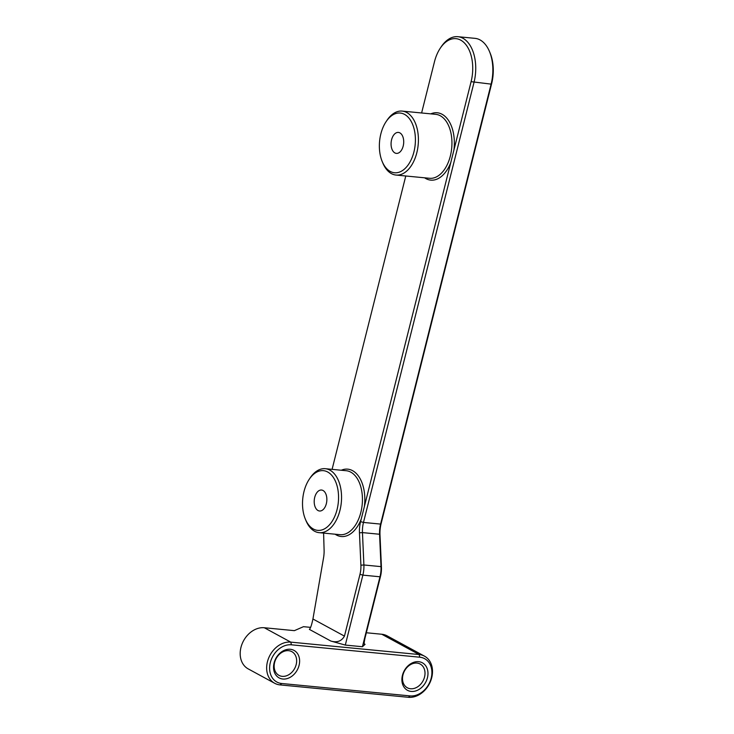 <?xml version="1.0" encoding="UTF-8"?>
<svg xmlns="http://www.w3.org/2000/svg" width="734" height="734" viewBox="0 0 734 734"><rect width="100%" height="100%" fill="white"/><g stroke="black" fill="none" stroke-linecap="round" stroke-linejoin="round"><path stroke-width="1.1" d="M379.992 534.792L379.57 534.251A21.414 12.772 95.5 0 1 380.597 524.094L381.12 523.617A23.561 14.047 95.5 0 0 379.992 534.792L381.432 567.171A19.277 11.496 95.5 0 1 380.515 576.309L364.991 638.103C363.881 643.397 363.908 645.48 365.064 644.351L362.412 646.727L345.301 645.076L330.832 641.039C336.979 642.874 341.512 641.241 344.457 636.121L359.981 574.318A19.277 11.496 95.5 0 0 360.899 565.18L359.458 532.811A23.561 14.047 95.5 0 1 360.587 521.635L471.1 81.657A33.195 19.79 95.5 0 0 464.888 43.462A33.195 19.79 95.5 0 0 440.29 48.169L441.198 46.811A35.342 21.066 95.5 0 1 457.897 36.7A35.342 21.066 95.5 0 1 473.999 82.465L363.477 522.443L360.587 521.635M360.899 565.18L363.899 564.978L362.458 532.6L379.57 534.251L381.01 566.63A21.414 12.772 95.5 0 1 379.983 576.786L362.412 646.727M364.504 644.535L365.064 644.351L364.202 643.883M345.301 645.076L362.871 575.126L359.981 574.318M323.602 533.086L324.098 550.087A23.561 14.047 95.5 0 1 323.538 557.923L312.932 618.991C311.666 624.973 310.482 628.442 309.372 629.377L330.832 641.039M457.897 36.7L475.008 38.351A35.342 21.066 95.5 0 1 489.468 51.481L490.092 52.976A33.195 19.79 95.5 0 1 491.642 83.648L491.11 84.126L471.1 81.657M381.12 523.617L491.642 83.648M381.432 567.171L381.01 566.63L363.899 564.978A21.414 12.772 95.5 0 1 362.871 575.126L379.983 576.786L380.515 576.309M314.721 497.358A10.533 6.276 95.5 0 1 321.547 490.037A10.533 6.276 95.5 0 1 326.346 503.671A10.533 6.276 95.5 0 1 319.519 511.002A10.533 6.276 95.5 0 1 314.721 497.358M391.58 139.754A10.533 6.276 95.5 0 1 398.406 132.423A10.533 6.276 95.5 0 1 403.195 146.066A10.533 6.276 95.5 0 1 396.378 153.388A10.533 6.276 95.5 0 1 391.58 139.754M303.995 491.532A29.984 17.873 95.5 0 1 309.253 479.256A29.984 17.873 95.5 0 1 331.465 475.008A29.984 17.873 95.5 0 1 337.08 509.506A29.984 17.873 95.5 0 1 322.015 529.902A29.984 17.873 95.5 0 1 305.39 519.222A29.984 17.873 95.5 0 1 303.995 491.532M380.845 133.918A29.984 17.873 95.5 0 1 386.102 121.642A29.984 17.873 95.5 0 1 408.324 117.394A29.984 17.873 95.5 0 1 413.93 151.892A29.984 17.873 95.5 0 1 398.874 172.288A29.984 17.873 95.5 0 1 382.24 161.618A29.984 17.873 95.5 0 1 380.845 133.918M359.458 532.811L362.458 532.6A21.414 12.772 95.5 0 1 363.477 522.443L380.597 524.094L491.11 84.126A35.342 21.066 95.5 0 0 489.468 51.481M309.253 479.256L310.161 477.898A32.122 19.157 95.5 0 1 325.336 468.705A32.122 19.157 95.5 0 1 339.97 510.314A32.122 19.157 95.5 0 1 319.152 532.664A32.122 19.157 95.5 0 1 306.014 520.727L305.39 519.222M386.102 121.642L387.011 120.293A32.122 19.157 95.5 0 1 402.195 111.1A32.122 19.157 95.5 0 1 416.829 152.7A32.122 19.157 95.5 0 1 396.011 175.05A32.122 19.157 95.5 0 1 382.873 163.122L382.24 161.618M421.61 112.972L434.473 61.757A33.195 19.79 95.5 0 1 440.29 48.169M405.774 175.995L332.089 469.356M410.077 695.905L281.718 683.501A20.35 15.836 118.5 0 1 270.323 662.582A20.35 15.836 118.5 0 1 291.444 644.81L419.802 657.214A20.35 15.836 118.5 0 1 431.197 678.133A20.35 15.836 118.5 0 1 410.077 695.905L408.388 697.3A22.488 17.506 118.5 0 0 430.647 681.024A22.488 17.506 118.5 0 0 424.491 656.159L387.157 635.873A22.488 17.506 118.5 0 0 381.79 634.249L366.339 632.754M264.304 627.744L290.774 642.131A22.488 17.506 118.5 0 0 268.516 658.398A22.488 17.506 118.5 0 0 274.663 683.271L248.193 668.885A22.488 17.506 -61.5 0 1 242.046 644.021A22.488 17.506 -61.5 0 1 264.304 627.744L294.38 630.653L303.481 626.68L310.574 627.359M424.491 656.159A22.488 17.506 118.5 0 0 419.123 654.535L290.774 642.131L291.444 644.81M274.663 683.271A22.488 17.506 118.5 0 0 280.03 684.895L408.388 697.3M288.627 650.682A13.496 10.505 118.5 0 0 275.268 660.444A13.496 10.505 118.5 0 0 278.957 675.363A13.496 10.505 118.5 0 0 282.177 676.344A13.496 10.505 118.5 0 0 295.536 666.582A13.496 10.505 118.5 0 0 291.838 651.654A13.496 10.505 118.5 0 0 288.627 650.682M290.315 649.287A15.634 12.166 118.5 0 0 274.085 662.949A15.634 12.166 118.5 0 0 282.847 679.023A15.634 12.166 118.5 0 0 299.077 665.362A15.634 12.166 118.5 0 0 290.315 649.287M410.535 688.749A13.496 10.505 118.5 0 0 423.894 678.987A13.496 10.505 118.5 0 0 420.197 664.059A13.496 10.505 118.5 0 0 416.976 663.086A13.496 10.505 118.5 0 0 403.627 672.849A13.496 10.505 118.5 0 0 407.315 687.776A13.496 10.505 118.5 0 0 410.535 688.749M411.205 691.428A15.634 12.166 118.5 0 0 427.436 677.766A15.634 12.166 118.5 0 0 418.674 661.692A15.634 12.166 118.5 0 0 402.443 675.353A15.634 12.166 118.5 0 0 411.205 691.428M312.932 618.991L344.457 636.121M325.336 468.705L346.219 470.723A32.122 19.157 95.5 0 1 360.853 512.332A32.122 19.157 95.5 0 1 340.035 534.682L319.152 532.664M402.195 111.1L435.739 114.339A32.122 19.157 95.5 0 1 450.364 155.947A32.122 19.157 95.5 0 1 429.555 178.289L396.011 175.05M361.247 519.03A33.837 20.176 95.5 0 1 335.099 534.196M341.273 470.246A33.837 20.176 95.5 0 1 364.376 506.543M450.759 162.636A33.837 20.176 95.5 0 1 424.61 177.811M430.794 113.862A33.837 20.176 95.5 0 1 453.896 150.158M381.79 634.249L419.123 654.535L419.802 657.214M281.718 683.501L280.03 684.895"/></g></svg>
